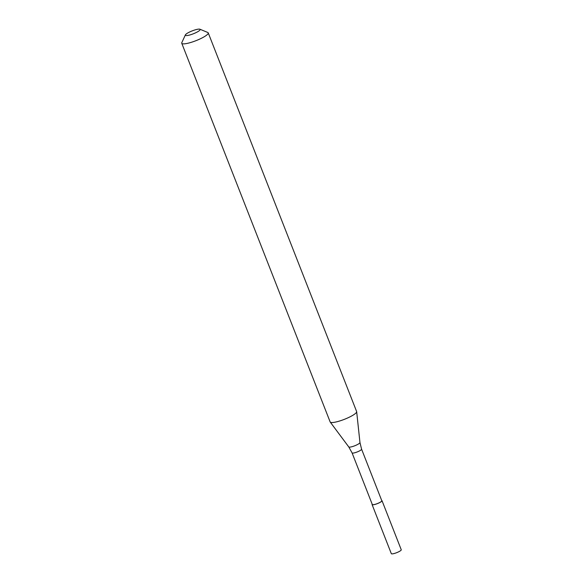 <?xml version="1.0" encoding="UTF-8"?>
<svg xmlns="http://www.w3.org/2000/svg" width="583" height="583" viewBox="0 0 583 583"><rect width="100%" height="100%" fill="white"/><g stroke="black" fill="none" stroke-linecap="round" stroke-linejoin="round"><path stroke-width="0.87" d="M372.085 504.579L391.317 553.653A5.334 1.042 -21.4 0 0 391.63 553.85A5.334 1.042 158.6 0 0 397.373 552.393A5.334 1.042 158.6 0 0 401.25 549.762L382.018 500.688A5.334 1.042 158.6 0 1 378.141 503.318A5.334 1.042 158.6 0 1 372.399 504.776A5.334 1.042 -21.4 0 1 372.085 504.579A5.334 1.042 -21.4 0 1 372.187 504.215M352.074 452.889L372.297 504.499A5.109 0.998 -21.4 0 0 372.595 504.681A5.109 0.998 158.6 0 0 378.097 503.289A5.109 0.998 158.6 0 0 381.807 500.768L361.584 449.158A5.109 0.998 158.6 0 1 357.867 451.679A5.109 0.998 158.6 0 1 352.372 453.078A5.109 0.998 -21.4 0 1 352.074 452.889L348.765 446.928A6.019 1.181 -21.4 0 0 349.086 447.095A6.019 1.181 158.6 0 0 355.419 445.507A6.019 1.181 158.6 0 0 359.959 442.541L356.665 411.693A14.218 2.784 158.6 0 1 345.945 418.703A14.218 2.784 158.6 0 1 330.984 422.449A14.218 2.784 -21.4 0 1 330.218 422.056A14.218 2.784 -21.4 0 1 330.146 421.924L181.75 43.259A14.218 2.784 -21.4 0 0 182.581 43.783A14.218 2.784 158.6 0 0 197.899 39.892A14.218 2.784 158.6 0 0 208.233 32.881A14.218 2.784 158.6 0 0 207.759 32.466L199.889 29.208A7.951 1.56 158.6 0 1 195.094 33.049A7.951 1.56 158.6 0 1 185.809 35.534A7.951 1.56 -21.4 0 1 185.379 34.893L181.816 42.632A14.218 2.784 -21.4 0 0 181.75 43.259M199.889 29.208A7.951 1.56 158.6 0 0 199.685 29.15A7.951 1.56 -21.4 0 0 191.858 31.023A7.951 1.56 -21.4 0 0 185.379 34.893M208.233 32.881L356.628 411.547A14.218 2.784 158.6 0 1 356.665 411.693M348.765 446.928L330.218 422.056M361.584 449.158L359.959 442.541"/></g></svg>
